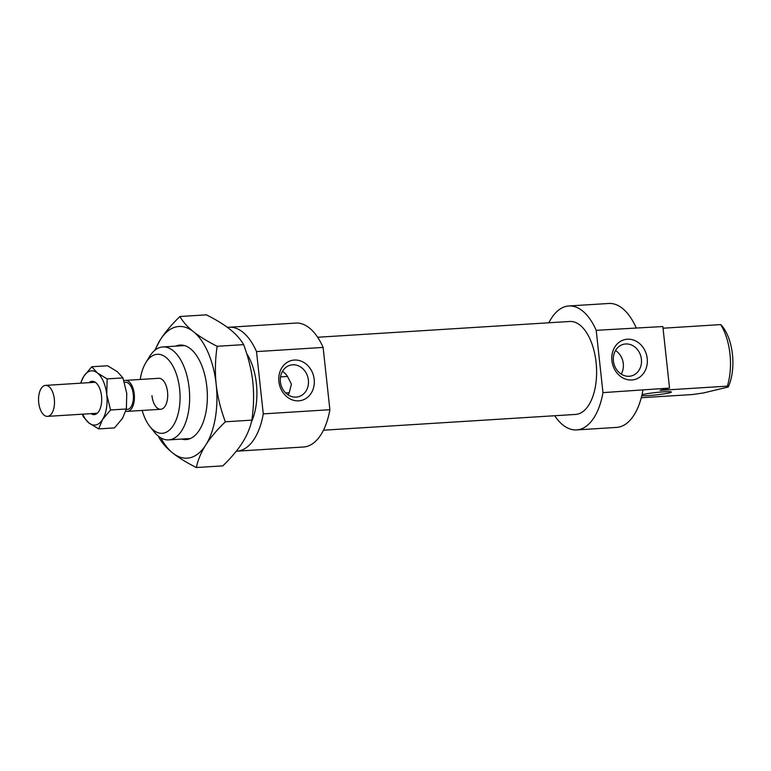 <?xml version="1.0" encoding="UTF-8"?>
<svg xmlns="http://www.w3.org/2000/svg" width="771" height="771" viewBox="0 0 771 771"><rect width="100%" height="100%" fill="white"/><g stroke="black" fill="none" stroke-linecap="round" stroke-linejoin="round"><path stroke-width="1.16" d="M47.638 385.789A15.526 7.922 -93.6 0 0 45.547 385.384A15.526 7.922 -93.6 0 0 38.55 399.339A15.526 7.922 -93.6 0 0 45.402 415.964A15.526 7.922 -93.6 0 0 47.484 416.369A15.526 7.922 -93.6 0 0 54.49 402.423A15.526 7.922 -93.6 0 0 47.638 385.789M126.271 409.497L127.292 409.43A13.579 6.939 -93.6 0 0 133.422 397.229A13.579 6.939 -93.6 0 0 127.427 382.676A13.579 6.939 -93.6 0 0 125.596 382.32L124.449 382.397M125.818 411.155A15.526 7.922 -93.6 0 0 127.417 411.367A15.526 7.922 -93.6 0 0 134.414 397.412A15.526 7.922 -93.6 0 0 127.562 380.787A15.526 7.922 -93.6 0 0 125.48 380.382A15.526 7.922 -93.6 0 0 123.938 380.787M175.798 346.131A47.349 24.171 86.4 0 1 195.005 353.417A47.349 24.171 86.4 0 1 206.821 386.618A47.349 24.171 86.4 0 1 199.766 429.457A47.349 24.171 86.4 0 1 181.619 439.085M154.692 350.42L160.349 339.683C164.965 332.426 171.49 324.697 179.913 316.505C183.045 321.921 187.565 326.991 193.463 331.713A65.969 33.683 -93.6 0 0 175.961 326.943A65.969 33.683 -93.6 0 0 160.349 339.683A65.969 33.683 -93.6 0 0 155.279 349.947M160.782 437.851A65.969 33.683 -93.6 0 0 172.656 452.953A65.969 33.683 -93.6 0 0 190.167 457.723A65.969 33.683 -93.6 0 0 205.77 444.983C201.173 452.24 198.022 459.757 196.326 467.525C186.466 462.533 178.573 457.675 172.656 452.953C166.758 448.221 162.238 443.152 159.105 437.745L158.614 436.376M196.326 467.525L222.838 465.867C231.271 457.675 237.786 449.946 242.402 442.689C246.999 435.432 250.151 427.915 251.857 420.137C253.784 406.751 254.102 394.058 252.811 382.069C251.5 370.08 248.445 357.599 243.646 344.637C240.513 339.221 236.003 334.151 230.095 329.419C224.178 324.697 216.294 319.84 206.435 314.847L179.913 316.505M193.463 331.713C199.381 336.445 207.274 341.302 217.133 346.295C215.196 359.681 214.878 372.374 216.179 384.363A65.969 33.683 -93.6 0 0 193.463 331.713M216.179 384.363C217.489 396.352 220.535 408.832 225.334 421.804C216.902 429.996 210.387 437.716 205.77 444.983A65.969 33.683 -93.6 0 0 216.179 384.363M243.646 344.637L217.133 346.295M251.857 420.137L225.334 421.804M98.669 428.907L88.916 422.961A27.168 13.868 -93.6 0 0 102.533 419.569A27.168 13.868 -93.6 0 0 106.427 408.476A27.168 13.868 -93.6 0 0 106.764 394.569A27.168 13.868 -93.6 0 0 97.368 372.962L107.13 378.898L106.764 394.569L110.571 409.979L102.533 419.569L98.669 428.907L114.484 427.915L122.522 418.316L126.386 408.987L126.743 393.316L122.946 377.906L117.356 371.709L107.603 365.762L91.778 366.755L97.368 372.962A27.168 13.868 -93.6 0 0 83.75 376.354A27.168 13.868 -93.6 0 0 80.81 383.177M89.05 382.667A16.683 8.52 86.4 0 1 96.635 383.428A16.683 8.52 86.4 0 1 101.309 404.418A16.683 8.52 86.4 0 1 98.428 411.955A16.683 8.52 86.4 0 1 90.988 413.651M80.55 383.197L83.75 376.354L91.778 366.755M82.757 414.162A27.168 13.868 -93.6 0 0 88.916 422.961L83.326 416.764L82.42 414.181M126.386 408.987L110.571 409.979M122.946 377.906L107.13 378.898M256.512 351.595L323.116 347.422L329.882 409.709L263.277 413.882L256.512 351.595A62.094 31.698 -93.6 0 0 229.141 327.241A62.094 31.698 -93.6 0 0 227.493 327.424M323.116 347.422A62.094 31.698 -93.6 0 0 295.746 323.068L229.141 327.241M323.454 430.208L575.619 414.422A46.568 23.776 -93.6 0 0 596.079 362.322A46.568 23.776 -93.6 0 0 569.798 321.468L317.642 337.255M285.627 392.892L289.25 392.67L291.428 384.16L287.487 376.46A16.297 13.955 76.5 0 0 282.485 371.343M151.954 395.668A15.526 7.922 -93.6 0 0 160.715 409.285A15.526 7.922 -93.6 0 0 167.538 391.919A15.526 7.922 -93.6 0 0 158.778 378.301L125.48 380.382M641.78 395.716A15.526 1.195 173.8 0 0 648.189 395.59A15.526 1.195 173.8 0 0 663.715 393.914A15.526 1.195 173.8 0 0 671.416 392.044A15.526 1.195 173.8 0 0 663.773 391.841A15.526 1.195 173.8 0 0 642.012 394.713M721.56 325.449L720.663 324.601A46.568 23.776 86.4 0 1 729.964 353.937A46.568 23.776 86.4 0 1 727.352 386.146L728.248 386.994L703.595 392.931L692.512 394.53L641.26 397.74M720.663 324.601L663.031 328.205M596.205 330.325L662.848 326.538L669.536 388.083L602.97 392.622L596.205 330.325A62.094 31.698 -93.6 0 0 568.834 305.971A62.094 31.698 -93.6 0 0 548.875 322.779M636.171 327.829A62.094 31.698 -93.6 0 0 608.791 303.475L568.834 305.971M629.175 376.267A16.297 13.955 76.5 0 0 631.237 375.959A16.297 13.955 76.5 0 0 641.241 358.043A16.297 13.955 76.5 0 0 625.667 343.962A16.297 13.955 76.5 0 0 623.604 344.271A16.297 13.955 76.5 0 0 613.6 362.197A16.297 13.955 76.5 0 0 629.175 376.267M621.204 374.099A16.297 13.955 76.5 0 0 615.518 350.497M627.343 339.211A20.566 17.617 -103.5 0 1 647.216 358.496A20.566 17.617 -103.5 0 1 631.777 379.987A20.566 17.617 -103.5 0 1 611.914 360.703A20.566 17.617 -103.5 0 1 627.343 339.211M294.32 360.057A20.566 17.617 -103.5 0 1 314.183 379.342A20.566 17.617 -103.5 0 1 298.743 400.833A20.566 17.617 -103.5 0 1 278.88 381.549A20.566 17.617 -103.5 0 1 294.32 360.057M296.141 397.113A16.297 13.955 76.5 0 0 298.204 396.805A16.297 13.955 76.5 0 0 308.207 378.879A16.297 13.955 76.5 0 0 292.633 364.808A16.297 13.955 76.5 0 0 290.571 365.117A16.297 13.955 76.5 0 0 280.567 383.033A16.297 13.955 76.5 0 0 296.141 397.113M288.171 394.945A16.297 13.955 76.5 0 0 289.25 392.67M251.394 422.036A46.568 23.776 -93.6 0 0 256.386 383.582A46.568 23.776 -93.6 0 0 246.701 353.629M149.767 426.334L153.998 431.693A46.568 23.776 -93.6 0 0 168.656 439.894A46.568 23.776 -93.6 0 0 189.117 387.794A46.568 23.776 -93.6 0 0 162.835 346.94A46.568 23.776 -93.6 0 0 149.314 356.906L145.786 362.755A39.581 20.21 86.4 0 1 165.775 357.252A39.581 20.21 86.4 0 1 179.614 389.008A39.581 20.21 86.4 0 1 171.788 427.606A39.581 20.21 86.4 0 1 149.767 426.334A39.581 20.21 86.4 0 1 142.163 410.442M728.248 386.994A39.581 20.21 -93.6 0 0 732.45 354.409A39.581 20.21 -93.6 0 0 722.572 326.653L721.415 325.198M669.536 388.083L660.082 390.357L727.352 386.146M140.226 379.457A39.581 20.21 86.4 0 1 145.786 362.755M287.487 376.46L280.528 376.894M554.696 415.733A62.094 31.698 -93.6 0 0 576.583 429.919L616.549 427.413A62.094 31.698 -93.6 0 0 642.937 390.116M576.583 429.919A62.094 31.698 -93.6 0 0 602.97 392.622M236.292 451.199A62.094 31.698 -93.6 0 0 236.899 451.18A62.094 31.698 -93.6 0 0 263.277 413.882M236.899 451.18L303.504 447.007A62.094 31.698 -93.6 0 0 329.882 409.709M95.296 382.271L45.547 385.384M160.715 409.285L127.417 411.367M97.233 413.256L47.484 416.369M184.5 345.581L162.835 346.94M190.321 438.535L168.656 439.894"/></g></svg>
